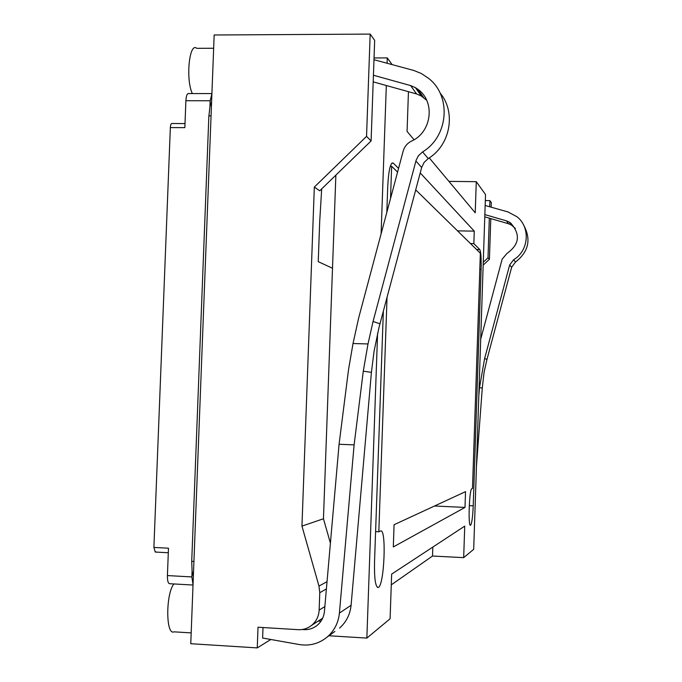 <?xml version="1.0" encoding="UTF-8"?>
<svg xmlns="http://www.w3.org/2000/svg" width="682" height="682" viewBox="0 0 682 682"><rect width="100%" height="100%" fill="white"/><g stroke="black" fill="none" stroke-linecap="round" stroke-linejoin="round"><path stroke-width="1.02" d="M476.471 466.079L482.285 388.049L484.075 372.27L486.982 359.363L511.645 267.25L515.515 262.041C528.925 251.513 531.491 238.947 523.23 224.335M509.301 222.119L506.47 220.866L508.516 223.747L511.304 224.983L509.301 222.119L510.741 223.108C520.698 234.378 519.471 244.463 507.041 253.363L502.148 259.169L480.691 339.304M511.304 224.983L515.387 228.496M515.515 262.041L513.58 259.748L509.65 265.034L511.645 267.25M478.815 395.731L479.506 387.657L484.612 358.57L509.65 265.034M508.516 223.747L484.774 216.85M513.58 259.748C528.806 250.967 530.69 227.421 517.05 216.799L507.894 211.872M485.158 205.478L507.885 211.923M506.47 220.866L484.851 214.591M483.265 262.289L488.005 257.779L489.429 259.211L483.163 265.162M470.495 243.576L473.845 243.627L479.813 249.595C480.929 251.846 481.364 258.444 481.108 269.364L473.223 505.839C472.72 517.161 471.825 523.64 470.529 525.276C467.929 527.126 469.284 488.926 471.825 488.73L472.498 488.423L480.35 253.235L415.705 189.869M489.702 206.765L489.906 200.627L491.313 202.58L491.159 207.183M490.784 218.598L489.429 259.211M488.005 257.779L489.318 218.172M485.32 200.568L489.906 200.627M328.92 635.76L366.856 638.088L390.095 618.779L391.647 574.108L464.732 526.12L463.675 557.646L473.692 549.325L485.524 194.523L476.275 181.668L475.235 212.801L429.251 157.892M432.823 547.075L432.516 556.035L463.675 557.646M448.918 181.386L476.275 181.668M457.528 230.866L474.263 231.13L473.845 243.627M434.502 506.01L465.005 507.417L393.309 546.947L394.077 524.722L465.533 491.645L465.005 507.417M390.3 166.28L391.647 166.289L390.513 198.564M397.572 172.103L391.647 166.289M420.223 172.93L474.263 231.13M414.042 139.742L407.069 131.404L408.45 91.686M322.663 618.165L311.589 625.394C307.642 628.489 303.175 629.912 298.179 629.674L258.018 627.235L257.25 647.9L190.764 643.714L214.165 34.987L370.173 34.1L366.541 136.383L371.102 140.935L374.665 40.349L370.173 34.1M374.043 57.953L387.291 57.91L387.103 63.256M392.107 64.611L387.291 57.91M432.516 556.035L391.272 584.849M386.319 85.523L381.093 233.858M377.589 333.285L366.856 638.088M387.052 297.199L378.817 531.789L380.59 530.98C386.685 528.192 384.307 585.974 378.254 587.475C375.475 587.168 374.23 578.668 374.529 561.985L383.352 311.06M386.813 212.409L387.717 186.825C388.595 170.202 390.436 162.282 393.224 163.058L398.561 168.386M155.726 551.747L155.24 552.053L153.893 547.433L168.48 548.2L167.414 575.574C167.363 580.894 168.147 583.604 169.767 583.724L193.023 585.037M211.906 93.732L210.175 100.766L185.896 100.723L184.848 127.645L170.347 127.577L153.893 547.433M170.347 127.577C170.551 124.661 171.114 123.306 172.043 123.51L185.01 123.57M335.868 175.138L323.456 518.763L330.412 543.162M332.501 268.248L318.238 261.666L319.696 221.556L321.691 188.888M211.062 115.846L208.863 115.838L191.719 561.346L192.077 571.098L193.347 576.495M192.077 571.098L191.855 576.929L193.04 584.576M191.983 612.01L192.026 610.842M211.608 101.627L209.945 106.673L208.939 115.735M212.903 67.961L212.946 66.81M210.175 100.766L209.945 106.673M173.867 583.954C165.624 594.124 165.794 635.863 174.012 631.839L191.182 632.896M213.654 48.252L196.723 48.328C189.272 41.738 185.538 79.76 192.358 93.562M185.896 100.723C186.263 95.497 187.252 93.11 188.854 93.562L211.914 93.579M334.896 631.447L327.437 636.835C319.244 643.62 309.901 646.195 299.398 644.558L262.613 638.028L263.005 627.534M270.839 639.486L257.25 647.9M323.456 518.763L301.956 526.103L314.325 187.09L319.73 190.79L371.102 140.935M326.405 588.933L319.773 592.701L319.142 610.109L324.854 606.562M319.773 592.701L318.971 586.077L327.036 581.669M301.956 526.103L318.971 586.077M314.325 187.09L366.541 136.383M311.589 625.394C316.269 621.464 318.792 616.366 319.142 610.109M327.437 636.835C334.436 630.577 338.425 622.675 339.406 613.109L354.111 444.869L339.073 444.272L324.427 611.422C323.839 617.116 321.401 621.754 317.139 625.36C312.748 628.804 307.778 630.185 302.245 629.495M321.128 620.935L317.991 621.217M421.246 95.966L416.566 93.946L410.641 85.582L415.44 87.654L421.246 95.966L426.693 100.28M416.566 93.946L373.199 81.866M354.111 444.869L363.293 371.196L367.999 343.95L373.054 321.486L416.114 160.236L418.364 155.837L422.576 151.898L428.211 158.574C450.444 145.223 456.394 112.163 440.026 92.948M428.211 158.574L424.11 162.41L421.681 167.465L415.884 161.029M339.576 628.062C346.311 622.052 350.147 614.439 351.094 605.249L371.417 372.346L374.043 351.358L379.064 327.19L421.681 167.465M373.983 59.709L413.036 70.263M410.641 85.582L373.429 75.25M415.44 87.654L417.878 89.308C435.568 101.618 431.791 132.334 411.485 141.114C407.256 143.246 404.486 146.596 403.164 151.14L358.732 317.684L353.02 343.523L348.493 369.934L339.073 444.272M367.999 343.95L353.02 343.523M422.576 151.898C448.466 136.571 451.757 96.162 428.603 78.362L421.263 73.477L413.07 70.178M375.603 531.628L378.817 531.789M191.719 561.346L193.927 561.465M484.612 358.57L486.982 359.363M479.506 387.657L482.285 388.049M469.259 505.66L473.223 505.839M481.108 269.364L479.813 269.339M476.582 249.535L479.813 249.595M167.414 575.574L191.855 576.929M393.326 163.151L391.843 163.143M379.959 323.78L373.054 321.486M351.094 605.249L339.406 613.109M371.417 372.346L363.293 371.196M510.741 223.108L512.719 225.955M378.254 587.475L377.478 587.432M168.309 552.744L155.24 552.053M393.224 163.058L391.945 163.049M423.624 97.586L417.878 89.308"/></g></svg>
